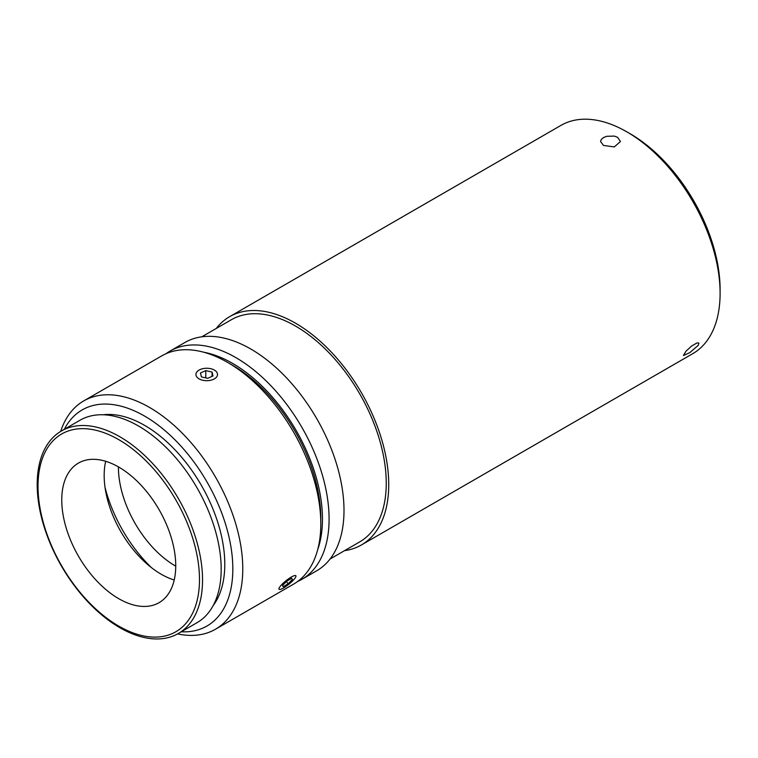 <?xml version="1.0" encoding="UTF-8"?>
<svg xmlns="http://www.w3.org/2000/svg" width="758" height="758" viewBox="0 0 758 758"><rect width="100%" height="100%" fill="white"/><g stroke="black" fill="none" stroke-linecap="round" stroke-linejoin="round"><path stroke-width="1.14" d="M720.1 293.308L720.1 289.48A127.117 73.393 -120 0 0 630.22 133.796L626.904 131.892A131.797 76.094 60 0 1 720.1 293.308A131.797 76.094 60 0 1 692.803 353.645L361.433 544.955A131.797 76.094 -120 0 0 388.731 484.627A131.797 76.094 -120 0 0 331.199 351.987A131.797 76.094 -120 0 0 229.636 316.673A131.797 76.094 -120 0 0 216.276 328.441M229.636 316.673L561.005 125.364A131.797 76.094 60 0 1 626.904 131.892M344.558 550.64A131.797 76.094 -120 0 0 361.433 544.955M617.543 137.293L620.461 141.509L614.312 146.929L603.463 145.422L600.544 141.509L601.302 139.415L603.463 137.596L606.694 136.307L614.312 136.089L617.543 137.293M698.251 345.316L689.818 352.631L683.375 355.511L686.018 351.172L691.571 346.065L696.962 342.948L698.895 343.042L698.251 345.316M297.515 581.557A131.797 76.094 -120 0 0 301.788 579.396A131.797 76.094 -120 0 0 329.086 519.059A131.797 76.094 -120 0 0 271.554 386.419A131.797 76.094 -120 0 0 169.991 351.106A131.797 76.094 -120 0 0 165.974 353.73M203.561 352.186A127.117 73.393 60 0 1 322.463 519.059A127.117 73.393 60 0 1 317.649 549.787M301.788 579.396L316.702 570.783A131.797 76.094 -120 0 0 343.999 510.447A131.797 76.094 -120 0 0 286.467 377.806A131.797 76.094 -120 0 0 184.905 342.502L169.991 351.106M151.354 567.553A105.21 60.744 60 0 1 105.021 487.309M118.419 466.881A80.604 46.541 -120 0 0 175.742 566.169M330.062 559.016L359.68 541.913A128.282 74.066 -120 0 0 386.248 483.187A128.282 74.066 -120 0 0 330.251 354.09A128.282 74.066 -120 0 0 231.389 319.715L201.77 336.817M61.407 430.98L80.045 420.216A116.922 67.509 60 0 1 196.966 487.726A116.922 67.509 60 0 1 196.966 622.735L178.329 633.489A116.922 67.509 -120 0 0 178.329 498.48A116.922 67.509 -120 0 0 61.407 430.98A116.922 67.509 -120 0 0 48.266 538.635A116.922 67.509 -120 0 0 178.329 633.489M48.825 539.128A114.183 65.927 60 0 1 118.75 439.649A114.183 65.927 60 0 1 188.666 619.864A114.183 65.927 60 0 1 48.825 539.128M69.395 537.289A80.604 46.541 -120 0 0 159.047 602.686A80.604 46.541 -120 0 0 159.047 509.613A80.604 46.541 -120 0 0 78.453 463.081A80.604 46.541 -120 0 0 69.395 537.289M320.805 523.844L320.805 518.102A124.767 72.038 -120 0 0 232.573 365.29L227.608 362.419A131.797 76.094 60 0 1 320.805 523.844A131.797 76.094 60 0 1 293.507 584.181L215.471 629.235A131.797 76.094 -120 0 0 215.471 477.038A131.797 76.094 -120 0 0 83.664 400.944A131.797 76.094 -120 0 0 60.687 431.406M83.664 400.944L161.7 355.89A131.797 76.094 60 0 1 227.608 362.419M177.599 633.906A131.797 76.094 -120 0 0 215.471 629.235M64.354 429.274A124.767 72.038 60 0 1 206.981 481.936A124.767 72.038 60 0 1 181.276 631.793M213.225 605.481A113.406 65.472 -120 0 0 201.296 485.224A113.406 65.472 -120 0 0 103.116 414.768M105.684 461.281A80.604 46.541 -120 0 0 111.805 512.806A80.604 46.541 -120 0 0 174.226 579.993M212.06 372.064L212.998 375.93L207.673 378.337L201.401 376.878L200.453 373.012L205.788 370.605L212.06 372.064L212.06 376.356M205.788 370.605L205.788 377.901M216.722 376.802A10.783 6.225 180 0 1 200.785 379.663A10.783 6.225 180 0 1 199.108 370.075A10.783 6.225 180 0 1 214.353 370.075A10.783 6.225 180 0 1 216.722 376.802M292.389 579.491L288.154 583.755L283.208 586.758L282.488 585.498L286.723 581.234L291.669 578.231L292.389 579.491L291.47 578.354M288.154 583.755L286.401 581.566M295.326 577.7A10.783 2.274 -38.8 0 1 287.424 585.384A10.783 2.274 -38.8 0 1 279.55 589.468A10.783 2.274 -38.8 0 1 286.012 580.723A10.783 2.274 -38.8 0 1 295.952 576.288A10.783 2.274 -38.8 0 1 295.326 577.7"/></g></svg>
